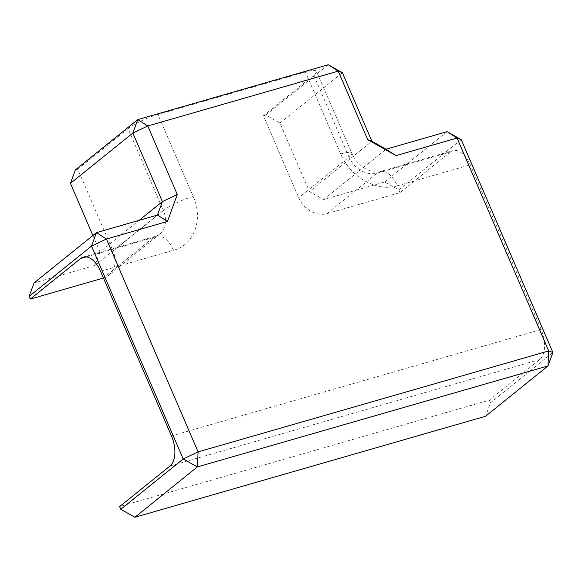 <?xml version="1.0" encoding="UTF-8"?>
<svg xmlns="http://www.w3.org/2000/svg" width="582" height="582" viewBox="0 0 582 582"><rect width="100%" height="100%" fill="white"/><g stroke="black" fill="none" stroke-linecap="round" stroke-linejoin="round"><path stroke-width="0.44" stroke-dasharray="2.91 2.18" d="M100.562 271.285L173.501 250.282C194.141 245 203.576 219.188 193.188 196.44L157.897 114.494L305.434 72.008A23.753 4.467 156.7 0 1 316.506 71.266L351.797 153.212A23.753 4.467 -23.3 0 1 349.055 157.118A23.753 19.337 51.1 0 0 377.354 173.05L450.293 152.048A23.753 13.051 73.9 0 1 452.949 150.643A23.753 13.051 73.9 0 1 470.263 164.815L541.173 329.47A23.753 13.051 73.9 0 1 539.667 359.56L489.324 400.14L119.623 506.609M157.897 114.494A23.753 4.467 156.7 0 0 128.084 128.644L163.375 210.589A23.753 4.467 156.7 0 1 193.188 196.44M450.293 152.048L399.958 192.627L327.019 213.63A23.753 19.337 51.1 0 1 298.719 197.698L263.428 115.753L313.763 75.173A23.753 4.467 156.7 0 0 316.506 71.266M75.362 169.915L77.748 169.224L113.039 251.169L163.375 210.589A23.753 19.337 51.1 0 1 159.213 234.575L156.187 236.11A23.753 13.051 -106.1 0 0 153.532 237.507A23.753 19.337 51.1 0 0 159.213 234.575L108.87 275.155A23.753 19.337 51.1 0 0 113.039 251.169M77.748 169.224L128.084 128.644M103.458 278.014A23.753 19.337 51.1 0 0 108.87 275.155M92.887 235.499L99.966 251.926L139.142 220.338M99.966 251.926L95.041 265.385L157.46 215.064M95.041 265.385L34.025 282.961M399.958 192.627L398.801 189.95L384.651 181.977L323.636 199.553L309.486 191.587L371.905 141.266M263.428 115.753L265.807 115.069L279.957 123.035L309.486 191.587M384.651 181.977L447.071 131.656M323.636 199.553L386.055 149.232M279.957 123.035L342.383 72.714M489.324 400.14L490.481 402.817L485.555 416.276M398.801 189.95L461.22 139.629M490.481 402.817L552.9 352.496M265.807 115.069L328.226 64.748M171.472 435.94L541.173 329.47M327.019 213.63L377.354 173.05A23.753 13.051 73.9 0 1 380.01 171.654A23.753 13.051 73.9 0 1 397.324 185.818C377.194 192.278 350.058 177.001 340.725 153.954L305.434 72.008M397.324 185.818L470.263 164.815M173.501 250.282A23.753 13.051 -106.1 0 0 156.187 236.11L83.248 257.113M86.238 256.888L153.532 237.507L103.414 277.912M169.959 466.029L539.667 359.56M340.725 153.954A23.753 4.467 -23.3 0 1 351.797 153.212C355.049 160.334 359.909 165.688 366.362 169.275L371.098 171.254C375.004 172.257 377.973 172.388 380.01 171.654L452.949 150.643M313.763 75.173L349.055 157.118L298.719 197.698"/><path stroke-width="0.87" d="M134.929 517.253L197.349 466.931L547.975 365.954L485.555 416.276L134.929 517.253L120.78 509.286L119.623 506.609L169.959 466.029A23.753 13.051 73.9 0 0 171.472 435.94L100.562 271.285A23.753 13.051 73.9 0 0 83.248 257.113A23.753 13.051 73.9 0 0 80.592 258.517L86.238 256.888M177.292 194.526L147.77 125.974L132.863 133.052L137.781 119.594L75.362 169.915L70.444 183.374L132.863 133.052L162.385 201.605L177.292 194.526L167.449 221.451L106.426 239.02L96.445 232.633L34.025 282.961L29.1 296.42L30.257 299.097L103.196 278.094A23.753 19.337 51.1 0 0 103.458 278.014M30.257 299.097L80.592 258.517M70.444 183.374L92.887 235.499M139.142 220.338L162.385 201.605L157.46 215.064L167.449 221.451M29.1 296.42L91.52 246.099L96.445 232.633L157.46 215.064M120.78 509.286L183.199 458.965L91.52 246.099L106.426 239.02L198.106 451.894L548.731 350.917L457.059 138.043L447.071 131.656L386.055 149.232L396.036 155.62L367.737 139.68L371.905 141.266L386.055 149.232M342.383 72.714L328.226 64.748L137.781 119.594L147.77 125.974L338.215 71.128L342.383 72.714L371.905 141.266M447.071 131.656L461.22 139.629L552.9 352.496L547.975 365.954L548.731 350.917L552.9 352.496M461.22 139.629L457.059 138.043L396.036 155.62M328.226 64.748L338.215 71.128L367.737 139.68M183.199 458.965L197.349 466.931L198.106 451.894L183.199 458.965"/></g></svg>
